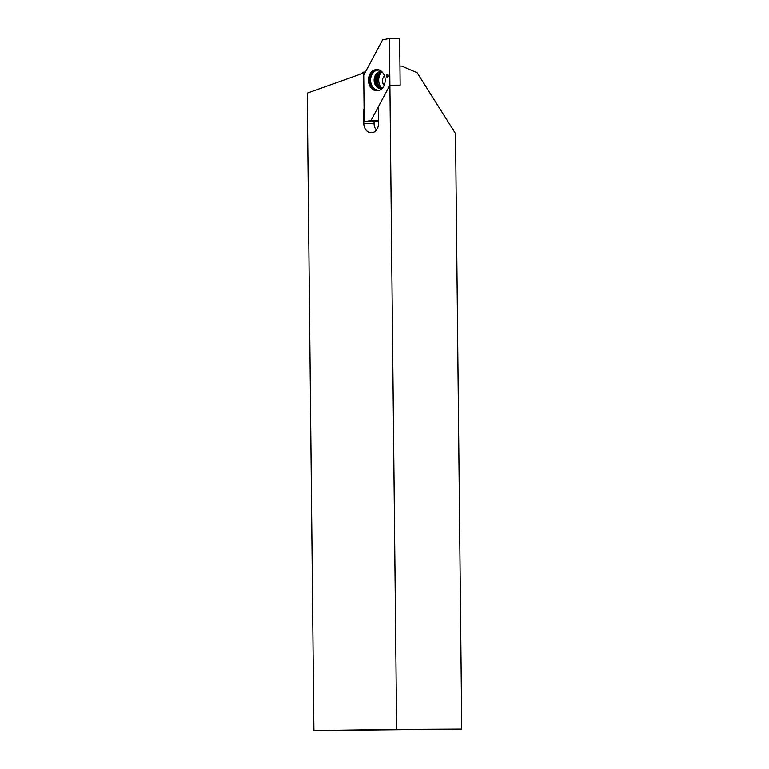 <?xml version="1.0" encoding="UTF-8"?>
<svg xmlns="http://www.w3.org/2000/svg" width="769" height="769" viewBox="0 0 769 769"><rect width="100%" height="100%" fill="white"/><g stroke="black" fill="none" stroke-linecap="round" stroke-linejoin="round"><path stroke-width="1.15" d="M363.699 72.036A22.666 17.812 89.7 0 1 359.094 74.622L307.235 93.097L313.906 730.55L461.765 729.079L455.536 133.556L417.125 72.661L401.668 66.076L399.957 66.086L400.159 85.128L389.902 85.186L400.159 85.128L399.669 38.45L389.412 38.498L389.902 85.186L378.79 105.939A2.768 2.172 -90.3 0 0 378.406 107.535L378.569 123.232A9.401 7.382 -90.3 0 1 371.235 132.729A9.401 7.382 -90.3 0 1 363.804 123.434L363.679 111.543A8.565 6.729 -90.3 0 1 364.083 108.506L363.699 72.036L365.371 72.036M313.906 730.55L396.65 729.406L389.902 85.186L371.004 120.464L364.227 121.771L363.737 75.093L382.635 39.815L389.412 38.498M396.65 729.406L461.765 729.079M384.5 75.958A5.662 4.451 -90.3 0 0 384.192 85.186M376.349 130.067A9.401 7.382 -90.3 0 1 374.061 123.386L374.042 121.723M376.935 90.78A10.641 8.363 89.7 0 1 368.466 79.745A10.641 8.363 89.7 0 1 377.512 69.537A10.641 8.363 89.7 0 1 385.182 80.091A10.641 8.363 89.7 0 1 377.617 90.732A10.641 8.363 89.7 0 1 376.935 90.78M388.182 74.958L386.961 74.478L386.23 75.804L386.99 77.102L388.201 76.583L388.182 74.958M378.55 120.935L374.474 121.723L364.227 121.771M378.54 120.425L371.004 120.464M381.482 87.983A10.641 8.363 89.7 0 1 381.405 72.248M381.414 88.127A8.017 6.296 89.7 0 1 381.376 88.127A8.017 6.296 89.7 0 1 375.032 80.149A8.017 6.296 89.7 0 1 381.289 72.103A8.017 6.296 89.7 0 1 382.385 72.219A8.017 6.296 89.7 0 0 375.051 79.476A8.017 6.296 89.7 0 0 381.414 88.127A8.017 6.296 89.7 0 0 382.462 88.002A8.017 6.296 89.7 0 1 381.414 88.127M388.143 75.16L387.528 74.91M387.701 74.987L386.72 75.256M387.576 75.41L386.23 75.804M387.22 75.795L387.586 76.169L386.74 76.333M388.162 76.4L387.547 76.65M374.061 123.386L363.804 123.434M378.137 90.646A10.516 8.267 89.7 0 1 377.992 90.655A10.516 8.267 89.7 0 1 369.61 80.072A10.516 8.267 89.7 0 1 378.031 69.614M379.857 90.06A10.074 7.921 89.7 0 1 378.617 90.204A10.074 7.921 89.7 0 1 370.62 79.37A10.074 7.921 89.7 0 1 379.761 70.181M382.03 88.473L380.924 88.685A8.565 6.729 89.7 0 1 380.895 88.685A8.565 6.729 89.7 0 1 374.118 80.149A8.565 6.729 89.7 0 1 380.809 71.546L381.943 71.748M380.895 88.685L380.924 88.685A8.565 6.729 89.7 0 1 374.263 80.149A8.565 6.729 89.7 0 1 380.876 71.546M381.885 88.099A8.017 6.296 89.7 0 1 376.06 80.139A8.017 6.296 89.7 0 1 381.808 72.123M378.319 84.869A10.478 8.238 89.7 0 1 378.271 75.391M382.395 88.127L379.463 86.58C379.05 85.782 377.714 85.647 377.252 79.765C379.271 70.748 379.915 73.622 382.318 72.094"/></g></svg>
